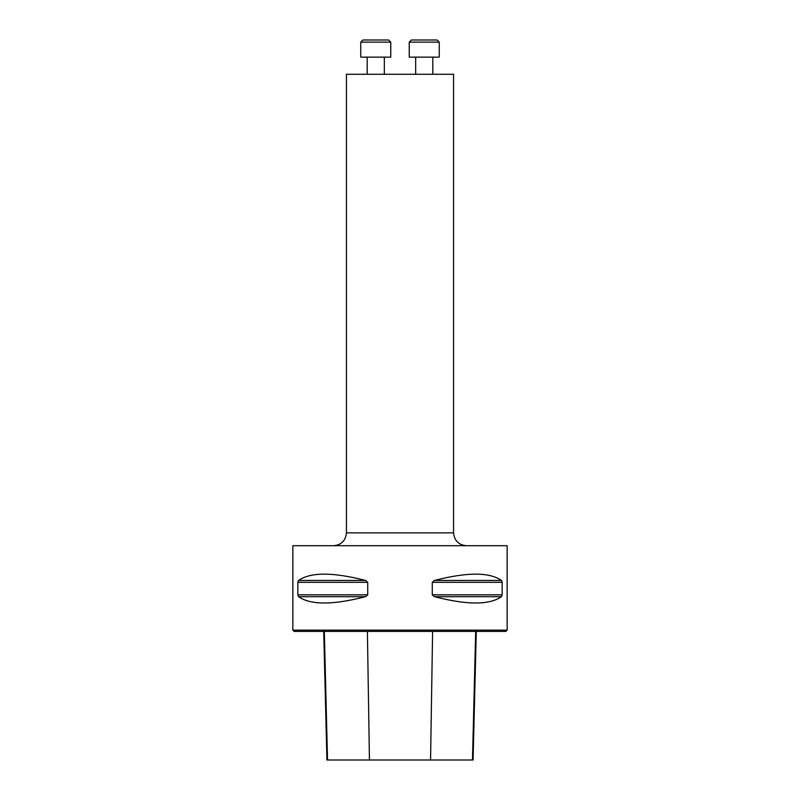 <?xml version="1.0" encoding="UTF-8"?>
<svg xmlns="http://www.w3.org/2000/svg" width="800" height="800" viewBox="0 0 800 800"><rect width="100%" height="100%" fill="white"/><g stroke="black" fill="none" stroke-linecap="round" stroke-linejoin="round"><path stroke-width="1.2" d="M507.14 545.71L292.86 545.71L292.86 630.14L507.14 630.14L507.14 545.71M297.83 582.31L298.57 580.45C310.56 572.04 332.87 572.04 365.47 580.45L367.73 582.31L367.73 594.83L365.47 596.69C332.87 605.11 310.56 605.11 298.57 596.69L297.83 594.83L297.83 582.31L367.73 582.31M502.17 594.83L501.43 596.69C489.44 605.11 467.13 605.11 434.53 596.69L432.27 594.83L432.27 582.31L434.53 580.45C467.13 572.04 489.44 572.04 501.43 580.45L502.17 582.31L502.17 594.83L432.27 594.83M298.57 596.69L365.49 596.69M507.14 630.14L505.86 631.43L294.14 631.43L292.86 630.14M323.7 631.43L326.93 760L473.07 760L476.3 631.43M453.57 74.29L346.43 74.29L346.43 532.86L453.57 532.86L453.57 74.29M466.43 545.71C458.62 544.95 454.33 540.67 453.57 532.86M390.76 42.14L388.61 40L362.9 40L360.76 42.14L360.76 57.14L390.76 57.14L390.76 42.14L360.76 42.14M384.33 57.14L384.33 74.29M437.1 40L439.24 42.14L437.1 40L411.39 40L409.24 42.14L409.24 57.14L439.24 57.14L439.24 42.14L409.24 42.14L411.39 40M369.44 760L367.4 631.43M327.52 760L324.33 631.43M472.48 760L475.67 631.43M430.56 760L432.6 631.43M297.83 594.83L367.73 594.83M298.57 580.45L365.47 580.45M434.53 580.45L501.43 580.45M432.27 582.31L502.17 582.31M434.53 596.69L501.43 596.69M346.43 532.86C345.67 540.67 341.38 544.95 333.57 545.71M367.18 57.14L367.18 74.29M415.67 57.14L415.67 74.29M432.82 57.14L432.82 74.29L432.82 57.14M439.24 42.14L439.24 57.14"/></g></svg>
